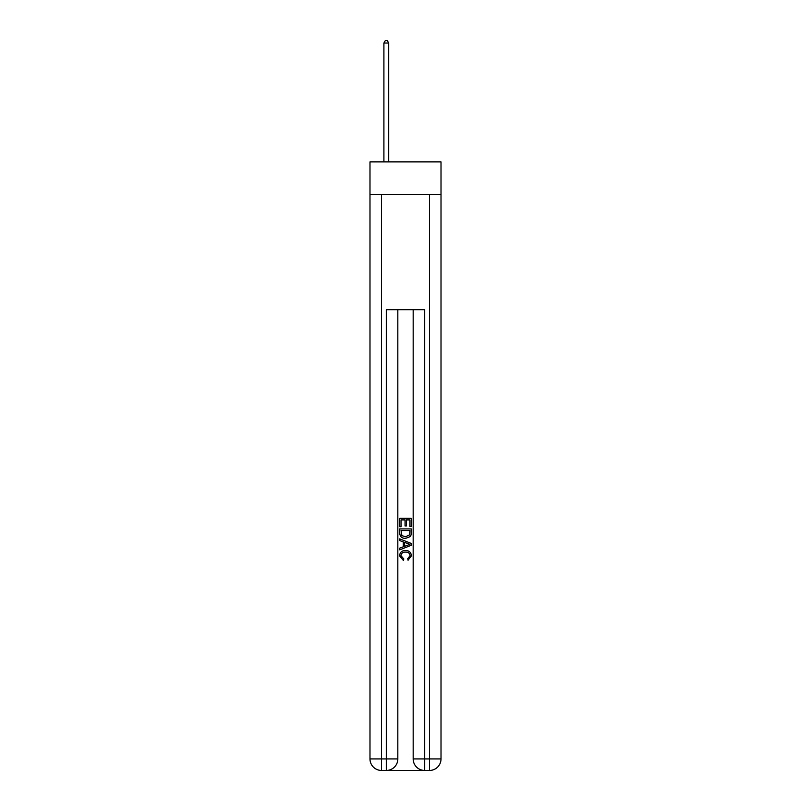 <?xml version="1.0" encoding="UTF-8"?>
<svg xmlns="http://www.w3.org/2000/svg" width="811" height="811" viewBox="0 0 811 811"><rect width="100%" height="100%" fill="white"/><g stroke="black" fill="none" stroke-linecap="round" stroke-linejoin="round"><path stroke-width="1.22" d="M441.012 194.518L441.012 161.876L369.988 161.876L369.988 194.518L441.012 194.518L441.012 758.934L429.495 758.934L429.495 194.518M387.161 770.45L423.839 770.45M424.7 770.45L424.7 758.934L413.174 758.934A11.516 11.516 0 0 0 424.7 770.45L429.495 770.45L429.495 758.934L424.7 758.934L424.7 309.701L386.3 309.701L386.3 758.934L369.988 758.934L369.988 194.518M397.826 309.701L397.826 758.934A11.516 11.516 0 0 1 386.3 770.45L381.505 770.45A11.516 11.516 0 0 1 369.988 758.934M413.174 758.934L413.174 309.701M429.495 770.45A11.516 11.516 0 0 0 441.012 758.934M399.742 526.714L399.742 518.29L411.258 518.29L411.258 526.42L409.93 526.42L409.93 519.922L406.382 519.922L406.382 525.974L405.054 525.974L405.054 519.922L401.07 519.922L401.07 526.714L399.742 526.714M399.742 533.05L399.742 528.924L411.258 528.924L411.096 534.905L410.265 536.578L405.561 538.382C401.881 538.392 399.935 536.618 399.742 533.05M401.07 530.556L401.881 535.645L405.591 536.75L409.697 534.794L409.93 530.556L401.07 530.556M399.742 540.592L399.742 538.869L411.258 543.441L411.258 545.276L399.742 549.848L399.742 548.124L403.28 546.817L403.28 541.9L399.742 540.592M407.801 543.573L404.618 542.397L404.618 546.32L409.93 544.363L407.801 543.573M400.918 555.677L403.807 558.901L403.432 560.533L399.59 555.829C399.904 552.291 401.901 550.507 405.581 550.487C409.129 550.568 411.065 552.332 411.41 555.799L408.055 560.239L407.71 558.607L410.082 555.717C409.737 553.224 408.237 552.027 405.591 552.109C402.895 551.967 401.344 553.163 400.918 555.677M388.702 161.876L388.702 43.044L383.907 43.044L383.907 161.876M383.907 43.044L385.347 40.55L387.263 40.55L388.702 43.044M381.505 194.518L381.505 770.45M397.826 758.934L386.3 758.934L386.3 770.45"/></g></svg>
